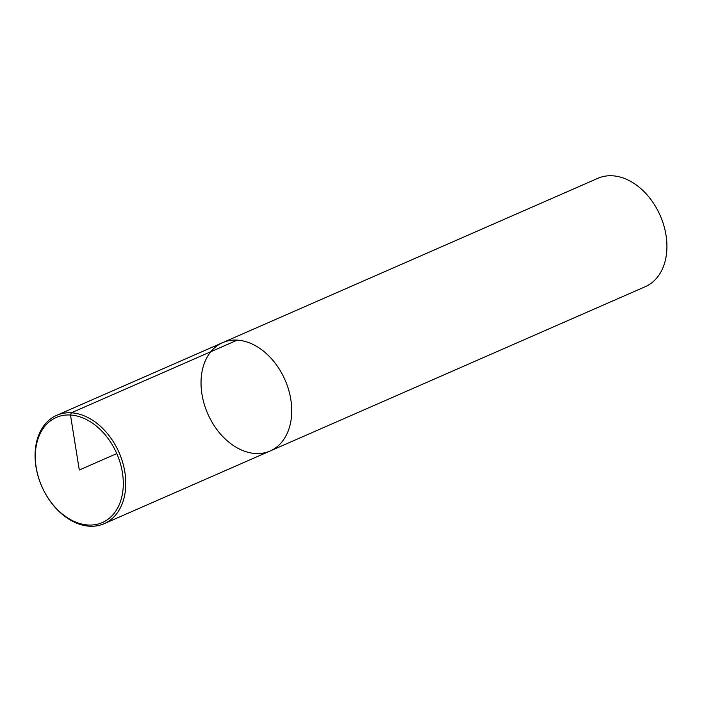 <?xml version="1.0" encoding="UTF-8"?>
<svg xmlns="http://www.w3.org/2000/svg" width="702" height="702" viewBox="0 0 702 702"><rect width="100%" height="100%" fill="white"/><g stroke="black" fill="none" stroke-linecap="round" stroke-linejoin="round"><path stroke-width="1.05" d="M612.486 175.79A59.152 42.19 -113.7 0 0 597.841 178.317L222.648 342.646A59.152 42.19 -113.7 0 0 207.739 413.75A59.152 42.19 -113.7 0 0 270.112 451A59.152 42.19 -113.7 0 0 288.557 389.566A59.152 42.19 -113.7 0 0 237.302 340.119A59.152 42.19 -113.7 0 0 222.648 342.646A59.152 42.19 66.3 0 1 285.021 379.896A59.152 42.19 66.3 0 1 270.112 451L645.296 286.67A59.152 42.19 -113.7 0 0 663.75 225.237A59.152 42.19 -113.7 0 0 612.486 175.79M89.514 526.21A59.152 42.19 66.3 0 1 38.25 476.763A59.152 42.19 66.3 0 1 56.704 415.33A59.152 42.19 66.3 0 1 119.077 452.579A59.152 42.19 66.3 0 1 104.159 523.683A59.152 42.19 66.3 0 1 89.514 526.21M88.101 525.008A57.371 40.918 66.3 0 1 37.566 440.303A57.371 40.918 66.3 0 1 112.206 444.708A57.371 40.918 66.3 0 1 88.101 525.008M116.778 453.589L79.291 470.007L70.481 415.005L71.35 412.802L237.302 340.119M104.159 523.683L270.112 451M56.704 415.33L222.648 342.646"/></g></svg>
